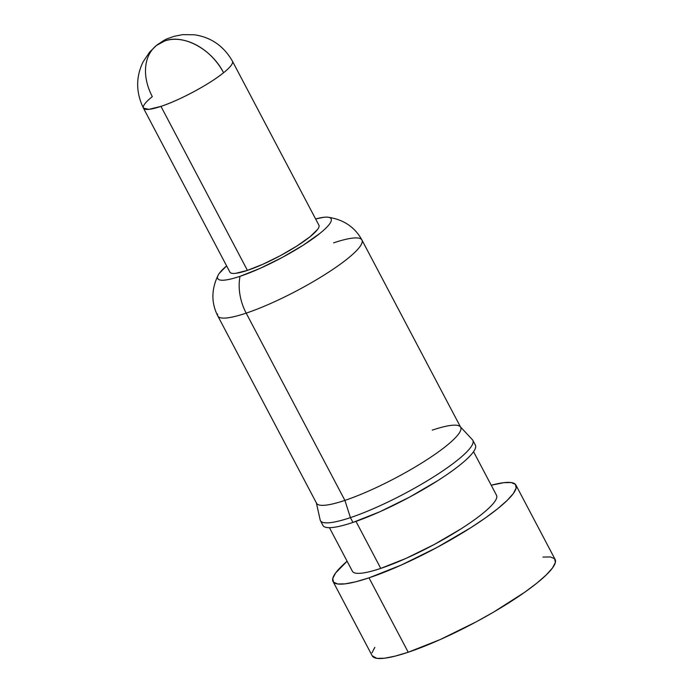 <?xml version="1.0" encoding="UTF-8"?>
<svg xmlns="http://www.w3.org/2000/svg" width="693" height="693" viewBox="0 0 693 693"><rect width="100%" height="100%" fill="white"/><g stroke="black" fill="none" stroke-linecap="round" stroke-linejoin="round"><path stroke-width="1.04" d="M329.426 527.685L352.399 571.257A81.462 14.51 -27.8 0 0 380.76 568.399L355.977 521.387L380.76 568.399C373.111 570.963 366.857 572.539 362.006 573.12C357.155 573.709 354.071 573.258 352.763 571.777M333.012 581.479L372.236 655.864A103.378 18.416 -27.8 0 0 408.22 652.234L369.005 577.849A103.378 18.416 152.2 0 1 333.012 581.479A103.378 18.416 152.2 0 1 347.115 561.226L335.594 572.99L332.77 578.43L333.472 582.137L337.673 583.965L345.209 583.844L355.786 581.782L369.005 577.849L408.22 652.234L395.001 656.167L384.424 658.229L376.888 658.35L372.202 655.803M474.974 444.542C476.368 446.11 475.77 448.648 473.206 452.165C470.642 455.682 466.294 459.901 460.169 464.83C454.036 469.759 446.595 475.017 437.837 480.604L409.624 497.089L379.807 511.78L352.945 522.427A86.149 15.35 -27.8 0 0 436.391 481.522A86.149 15.35 -27.8 0 0 475.363 445.097L472.825 440.298A86.149 15.35 152.2 0 1 433.861 476.723A86.149 15.35 152.2 0 1 350.415 517.628L344.897 500.389A81.462 14.51 152.2 0 1 316.303 502.572L320.166 519.949A86.149 15.35 -27.8 0 0 350.415 517.628A86.149 15.35 152.2 0 1 320.426 520.651L322.955 525.45A86.149 15.35 -27.8 0 0 352.945 522.427L350.415 517.628L352.945 522.427C344.854 525.138 338.245 526.81 333.108 527.425C327.98 528.04 324.722 527.572 323.336 526.004M217.55 313.998A81.462 14.51 -27.8 0 0 246.18 313.141L344.897 500.389L246.18 313.141A81.462 14.51 152.2 0 1 217.819 315.999L316.545 503.239A81.462 14.51 -27.8 0 0 344.897 500.389A81.462 14.51 -27.8 0 0 423.813 461.703A81.462 14.51 -27.8 0 0 460.654 427.26L361.937 240.012A81.462 14.51 152.2 0 1 325.086 274.454A81.462 14.51 152.2 0 1 246.18 313.141A41.346 27.495 -108.5 0 1 240.029 276.325A64.094 11.417 152.2 0 1 219.386 273.233A64.094 11.417 152.2 0 1 226.611 265.887L219.326 273.319C217.411 275.927 216.978 277.824 218.009 278.984C219.04 280.154 221.465 280.509 225.277 280.041C229.097 279.582 234.017 278.343 240.029 276.325L260.022 268.408L282.198 257.475L303.196 245.209L319.811 233.472C324.367 229.807 327.607 226.672 329.513 224.056C331.419 221.439 331.86 219.551 330.83 218.382C329.799 217.212 327.373 216.866 323.553 217.325L315.618 218.962A64.094 11.417 152.2 0 1 330.128 217.827A64.094 11.417 152.2 0 1 304.937 244.092A64.094 11.417 152.2 0 1 240.029 276.325A41.346 27.495 71.5 0 0 246.18 313.141A81.462 14.51 -27.8 0 0 320.876 277.079A81.462 14.51 -27.8 0 0 362.196 242.013M318.693 224.896C319.508 225.814 319.161 227.295 317.663 229.348L310.048 236.746L297.011 245.954L280.526 255.587L263.115 264.163L247.427 270.383A50.312 8.966 -27.8 0 1 229.911 272.15L143.442 108.143L148.891 109.347L160.958 106.375A50.312 8.966 152.2 0 1 143.442 108.143A50.312 8.966 152.2 0 1 152.313 96.622A50.312 36.495 51.2 0 1 156.427 45.469A50.312 36.495 51.2 0 1 164.856 40.887A50.312 36.495 51.2 0 1 223.579 72.739A50.312 8.966 -27.8 0 0 232.45 61.218A50.312 8.966 152.2 0 1 223.579 72.739C211.729 49.177 183.584 33.905 164.856 40.887L156.427 45.469C167.931 37.5 165.358 39.666 174.03 36.331L182.649 34.65L194.421 34.789C211.088 37.257 223.77 46.059 232.45 61.218L318.919 225.225A50.312 8.966 -27.8 0 1 296.162 246.491A50.312 8.966 -27.8 0 1 247.427 270.383L160.958 106.375C179.626 100.294 209.65 84.174 223.579 72.739A50.312 8.966 152.2 0 1 160.958 106.375L247.427 270.383L235.845 273.302C232.848 273.666 230.951 273.389 230.137 272.47M333.576 242.871A81.462 14.51 152.2 0 1 361.937 240.012C354.842 227.07 343.503 219.464 327.893 217.204M350.415 517.628A86.149 15.35 -27.8 0 0 435.473 475.701A86.149 15.35 -27.8 0 0 472.392 439.683L460.247 426.68A81.462 14.51 152.2 0 1 425.337 460.732A81.462 14.51 152.2 0 1 344.897 500.389L350.415 517.628M432.302 430.119A81.462 14.51 152.2 0 1 460.247 426.68M371.994 652.815L374.818 647.375M542.931 557.068L550.467 556.947L554.66 558.775L555.362 562.482L552.538 567.922L546.301 574.887L536.893 583.116L524.662 592.281L493.745 612.023L476.23 621.829L440.462 639.448L408.22 652.234A103.378 18.416 -27.8 0 0 508.359 603.144A103.378 18.416 -27.8 0 0 555.119 559.433L515.904 485.048A103.378 18.416 152.2 0 1 469.144 528.759A103.378 18.416 152.2 0 1 369.005 577.849L401.238 565.072L437.014 547.444L470.876 527.659L485.446 517.905L497.669 508.731L507.085 500.502L513.322 493.537L516.146 488.097L515.445 484.39L511.243 482.562L503.716 482.683L491.224 485.239A103.378 18.416 152.2 0 1 515.904 485.048M496.153 494.75C497.47 496.231 496.907 498.631 494.481 501.957C492.056 505.284 487.95 509.268 482.155 513.929C476.36 518.589 469.317 523.561 461.036 528.846L434.355 544.438L406.159 558.324L380.76 568.399A81.462 14.51 -27.8 0 0 459.667 529.712A81.462 14.51 -27.8 0 0 496.517 495.27L473.544 451.697M218.234 275.026C211.278 289.18 211.14 302.841 217.819 315.999M143.442 108.143C135.845 92.42 135.741 76.984 143.122 61.833L149.662 52.044L156.427 45.469"/></g></svg>
